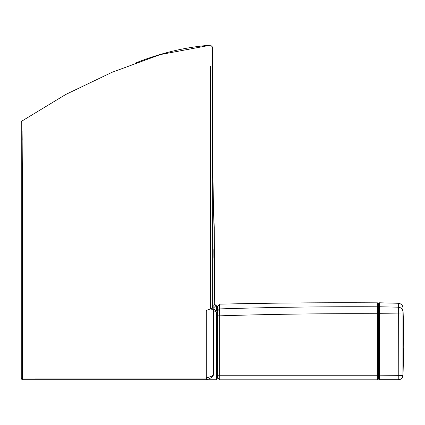 <?xml version="1.0" encoding="UTF-8"?>
<svg xmlns="http://www.w3.org/2000/svg" width="425" height="425" viewBox="0 0 425 425"><rect width="100%" height="100%" fill="white"/><g stroke="black" fill="none" stroke-linecap="round" stroke-linejoin="round"><path stroke-width="0.64" d="M378.447 306.972C378.069 303.843 378.399 302.451 379.429 302.797L379.429 313.687L378.452 313.682L378.452 303.753M378.447 304.996L378.447 306.728M378.404 370.951L378.447 303.721M379.429 302.791L398.321 303.275C401.041 303.593 402.592 305.07 402.969 307.695L403.644 328.164L403.75 347.618L403.012 375.402L379.429 375.163L379.403 379.743L378.447 378.818L378.452 314.967M378.452 378.903L379.403 379.753L398.156 379.743C400.977 379.467 402.565 377.968 402.932 375.243L402.98 311.668C402.634 309.007 401.088 307.514 398.331 307.19L398.236 379.828C401.025 379.562 402.613 378.085 403.012 375.402C402.613 378.085 401.025 379.562 398.236 379.828L398.156 379.828M402.98 311.668L402.969 307.695C403.155 307.7 402.852 303.949 398.321 303.275L398.331 307.19L379.429 306.754L378.447 307.673M379.127 379.785L378.404 378.818L378.404 375.238L219.656 375.233L219.757 379.828L377.448 379.828L378.404 378.898L378.404 375.424M377.448 379.801L378.452 378.898L379.403 379.828L398.236 379.828C401.025 379.562 402.613 378.085 403.012 375.397L403.012 375.397M403.038 313.99L379.429 313.687L379.429 375.163L378.447 375.153M334.624 379.828L377.448 379.828L377.448 313.74L378.404 313.735L378.404 309.262M219.757 379.828L219.656 375.233L217.366 375.211L217.366 377.512L219.757 379.828L376.964 379.828M219.539 304.358L217.366 306.467L217.366 375.243M217.366 309.682L217.366 311.201L219.518 308.911L219.656 315.839C272.191 314.165 324.79 313.464 377.448 313.74L377.442 306.797C325.162 306.51 272.521 307.217 219.518 308.911L219.544 304.162C272.165 302.967 324.796 302.526 377.442 302.839L378.404 303.769M378.399 307.679L377.448 306.797L377.442 302.839M219.656 375.233L219.656 315.839L217.366 315.823M217.366 312.508L217.366 374.707M214.041 253.837C213.908 269.211 213.738 238.473 214.041 253.837L213.972 258.379M215.788 305.485L214.721 304.098L214.253 227.412C213.913 228.007 213.483 211.252 212.962 177.151C212.489 128.127 212.718 62.634 212.712 62.518L212.335 46.856L210.55 45.172L160.241 54.602L112.099 72.271L65.843 94.424L21.988 121.008L21.25 122.395L21.25 378.091L22.923 379.764L215.799 379.78L217.058 379.026L215.794 379.775C216.224 379.514 216.474 377.926 216.543 375.009L216.676 312.433A1.434 0.643 -54.1 0 0 216.819 311.312L216.298 305.623L215.788 305.485C215.613 306.09 214.657 307.041 212.92 308.332L212.335 307.174C213.918 305.623 214.71 304.598 214.721 304.098L214.513 304.534M217.233 377.246L217.366 308.375M211.289 308.529L211.815 308.3M22.095 130.868L22.483 195.426L22.509 378.107L206.279 378.112L206.279 379.764L206.279 310.51L212.335 308.029L212.335 266.092M212.335 249.427L212.341 224.14M210.625 308.794L210.492 66.098M206.279 370.425L206.279 373.973M21.983 121.008L21.25 122.32L21.25 378.091L22.509 378.107A1.673 0.414 90 0 0 22.923 379.764L206.279 379.764L22.923 379.764A1.673 1.673 0 0 1 22.53 379.716M217.366 307.009L216.298 305.623M213.594 308.975A1.434 0.643 -54.1 0 1 213.472 310.117L213.52 375.004L210.949 376.539L211.002 308.837L216.676 312.433L217.356 312.423A1.434 1.424 -179.9 0 0 216.819 311.312L212.335 308.045L212.33 64.297M212.92 308.332L212.341 307.907M217.233 378.34A1.434 1.434 -179.9 0 1 215.794 379.775L215.794 379.775M206.476 379.764L206.423 377.878L210.949 376.539L211.825 377.554L206.603 379.764M217.239 375.004L213.52 375.004L211.825 377.554M214.349 304.826L213.812 305.687M211.002 308.837L212.335 308.045M207.219 310.138L211.002 308.646M212.335 265.928L212.341 211.9M212.319 100.916L212.335 48.987M207.639 309.974L207.368 310.08M22.196 140.33L22.105 131.628M212.712 62.518L212.702 62.889M214.195 226.812L214.253 227.412M212.962 177.145L212.702 62.884M378.452 378.898L379.403 379.828M217.366 368.007L217.366 377.342M217.366 377.501L217.366 377.166M219.544 304.162L217.366 306.574M217.361 313.422L217.35 317.565M217.329 326.921L217.356 346.487M217.366 359.773L217.366 356.862L217.366 359.773M217.366 353.759L217.366 348.824L217.366 353.759M217.366 306.473L217.366 346.428M217.366 336.117L217.366 341.583M217.366 343.687L217.366 345.058M217.366 333.992L217.366 333.211M217.366 349.143L217.366 348.213M217.366 375.838L217.366 376.194M213.934 258.145L213.892 249.502M217.361 309.91L217.233 376.975M217.233 378.346L217.366 308.38M212.335 301.155L212.335 293.973M212.335 287.975L212.335 284.283M212.335 279.655L212.335 274.215M212.707 62.852L212.691 74.056M212.691 75.863L212.665 88.607M212.665 92.592L212.659 99.211M212.659 101.623L212.659 106.755M212.665 116.333L212.686 125.178M212.702 132.6L212.728 139.846M212.755 146.232L212.792 153.733M212.845 162.297L212.904 169.814M214.216 226.955L213.323 203.065L212.962 177.129L213.323 203.065L214.216 226.955M210.55 45.172C185.502 47.074 160.352 53.083 135.107 63.187M21.553 121.433L21.25 122.395M21.25 378.091A1.673 1.673 0 0 0 22.923 379.764"/></g></svg>
